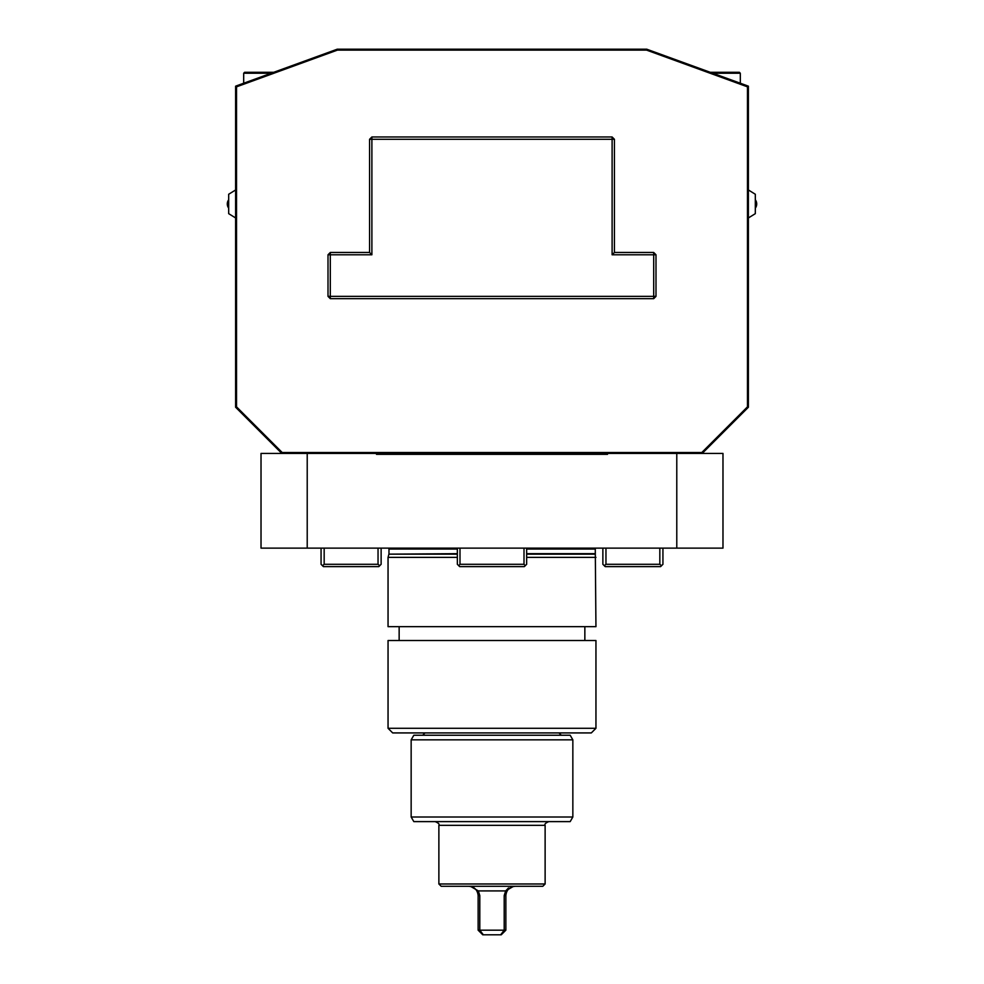 <?xml version="1.0" encoding="UTF-8"?>
<svg xmlns="http://www.w3.org/2000/svg" width="984" height="984" viewBox="0 0 984 984"><rect width="100%" height="100%" fill="white"/><g stroke="black" fill="none" stroke-linecap="round" stroke-linejoin="round"><path stroke-width="1.48" d="M747.471 86.838L646.599 50.123L337.401 50.123L236.529 86.838L236.529 406.847L282.187 452.505L701.813 452.505L747.471 406.847L747.471 86.838L748.394 86.186L748.394 407.228L702.195 453.427L722.982 453.427L722.982 548.125L676.783 548.125L676.783 453.427M307.217 453.427L307.217 548.125L261.018 548.125L261.018 453.427L281.805 453.427L282.187 452.505M376.503 453.427L376.503 454.35L607.497 454.35L607.497 453.427M307.217 548.125L676.783 548.125M591.322 732.92L392.678 732.92L388.053 728.295L595.947 728.295L591.322 732.92M595.947 728.295L595.947 640.523L388.053 640.523L388.053 728.295M584.853 626.66L584.853 640.523M595.271 548.125L595.947 626.66L388.053 626.66L388.053 557.375L457.351 557.375M595.947 557.375L526.649 557.375M376.503 454.35L607.497 454.35M500.684 934.8L504.202 930.175L504.202 895.538L505.678 890.914L478.322 890.914L479.798 895.538L479.798 930.175L505.862 930.175L501.237 934.8L482.763 934.8L478.138 930.175L478.138 895.538C477.548 889.966 474.472 886.879 468.901 886.289M545.124 883.989L542.811 886.289L441.189 886.289L438.876 883.989L545.124 883.989L545.124 825.318L438.876 825.318C439.676 824.198 438.446 822.968 435.174 821.615M572.848 817.003L570.179 821.615L413.821 821.615L411.152 817.003L572.848 817.003L572.848 739.845L411.152 739.845L411.152 817.003M411.152 739.845L413.821 735.232L570.179 735.232L572.848 739.845M558.986 732.92L561.298 735.232M511.286 886.609L513.562 886.289L505.678 890.914L508.494 887.974M505.862 930.175L505.862 895.538C506.452 889.966 509.527 886.879 515.099 886.289M478.138 930.175L479.798 930.175L483.316 934.8M470.475 886.289L473.784 887.002M478.322 890.914L470.438 886.289M321.067 548.125L321.067 564.299L322.457 565.689L324.166 564.299L324.166 548.125M324.166 564.299L378.041 564.299L379.738 565.689L381.128 564.299L381.128 548.125M378.041 564.299L378.041 548.125M379.738 565.689L378.815 566.612L323.379 566.612L322.457 565.689M457.351 548.125L457.351 564.299L458.741 565.689L459.995 564.299L524.005 564.299L525.259 565.689L526.649 564.299L526.649 548.125M524.005 564.299L524.005 548.125M459.995 564.299L459.995 548.125M525.259 565.689L524.337 566.612L459.663 566.612L458.741 565.689M602.872 548.125L602.872 564.299L604.262 565.689L605.959 564.299L659.834 564.299L661.543 565.689L662.933 564.299L662.933 548.125M659.834 564.299L659.834 548.125M605.959 564.299L605.959 548.125M661.543 565.689L660.621 566.612L605.185 566.612L604.262 565.689M746.942 85.633L646.845 49.237M236.48 85.842L337.155 49.237M337.143 49.2L646.857 49.2M655.996 254.782L655.996 296.356L653.696 298.669L330.304 298.669L328.004 296.356L328.004 254.782L330.304 252.47L369.578 252.47L369.578 139.285L371.891 136.973L612.109 136.973L614.422 139.285L614.422 252.47L653.696 252.47L655.996 254.782L612.109 254.782L612.109 139.285L614.422 139.285M612.109 136.973L612.109 139.285L371.891 139.285L371.891 254.782L330.304 254.782L330.304 296.356L653.696 296.356L653.696 252.47M369.578 139.285L371.891 139.285L371.891 136.973M369.578 252.47L371.891 254.782M614.422 252.47L612.109 254.782M653.696 298.669L653.696 296.356L655.996 296.356M328.004 296.356L330.304 296.356L330.304 298.669M330.304 252.47L330.304 254.782L328.004 254.782M236.529 86.838L235.607 86.186L337.241 49.2L337.401 50.123M701.813 452.505L702.195 453.427L281.805 453.427L235.607 407.228L235.607 86.186M235.607 407.228L236.529 406.847M646.599 50.123L646.759 49.2L748.394 86.186M748.394 407.228L747.471 406.847M710.313 72.299L739.39 72.299L710.313 72.299L739.39 72.299L710.313 72.299L739.39 72.299L740.312 73.222L712.859 73.222M273.687 72.299L244.61 72.299L273.687 72.299M254.02 72.299L244.61 72.299L243.688 73.222L243.688 83.21M748.394 217.944L755.318 213.663L755.318 194.254L748.394 189.973M235.607 189.973L228.682 194.254L228.682 213.663L235.607 217.944M595.086 554.152L526.649 554.152M457.351 554.152L388.914 554.152L388.053 557.375M595.025 553.672L526.649 553.672M457.351 553.672L388.914 554.152M595.025 549.047L526.649 549.047M457.351 549.047L388.975 549.047L388.975 553.672M505.862 895.538L504.202 895.538M479.798 895.538L478.138 895.538M271.141 73.222L243.688 73.222L244.61 72.299M755.318 203.897L756.708 203.959A6.925 6.925 0 0 0 755.318 199.801M228.682 199.813A6.925 6.9 -0 0 0 228.682 208.104A6.925 6.925 0 0 1 228.682 199.801M399.147 626.66L399.147 640.523M388.975 549.047L388.729 548.125M438.876 883.989L438.876 825.318M425.014 732.92L422.702 735.232M545.124 825.318C544.324 824.198 545.554 822.968 548.826 821.615M739.39 72.299L740.312 73.222L739.39 72.299L740.312 73.222L739.39 72.299L740.312 73.222L740.312 83.21M755.318 208.116A6.925 6.925 0 0 0 756.708 203.959"/></g></svg>
